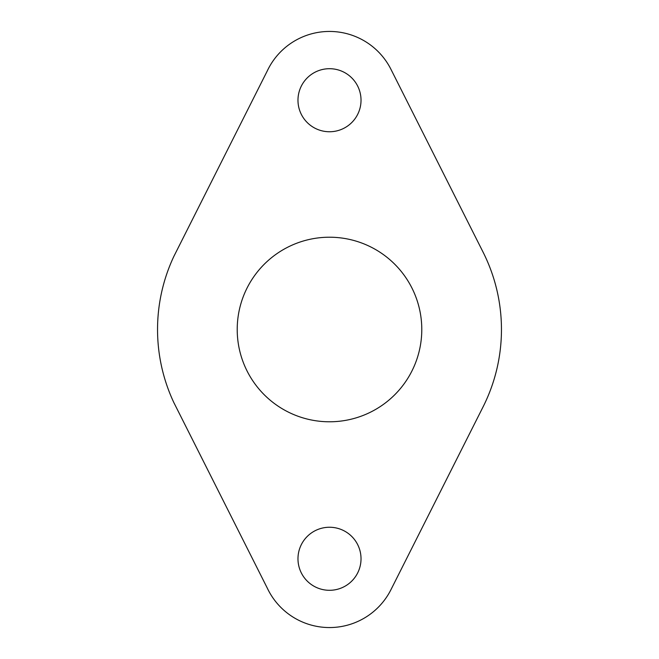 <?xml version="1.0" encoding="UTF-8"?>
<svg xmlns="http://www.w3.org/2000/svg" width="659" height="659" viewBox="0 0 659 659"><rect width="100%" height="100%" fill="white"/><g stroke="black" fill="none" stroke-linecap="round" stroke-linejoin="round"><path stroke-width="0.99" d="M297.975 558.774A31.525 31.525 0 0 0 329.5 590.299A31.525 31.525 0 0 0 361.025 558.774A31.525 31.525 0 0 0 329.5 527.249A31.525 31.525 0 0 0 297.975 558.774M297.975 100.226A31.525 31.525 0 0 0 329.5 131.751A31.525 31.525 0 0 0 361.025 100.226A31.525 31.525 0 0 0 329.5 68.701A31.525 31.525 0 0 0 297.975 100.226M237.215 329.5A92.285 92.285 0 0 0 329.5 421.785A92.285 92.285 0 0 0 421.785 329.5A92.285 92.285 0 0 0 329.5 237.215A92.285 92.285 0 0 0 237.215 329.5M157.542 329.5A171.958 171.958 0 0 0 173.844 402.583L267.241 588.009A68.783 68.783 0 0 0 390.927 589.723L483.063 406.883A171.958 171.958 0 0 0 483.063 252.117L390.927 69.277A68.783 68.783 0 0 0 267.241 70.991L173.844 256.417A171.958 171.958 0 0 0 157.542 329.5"/></g></svg>
